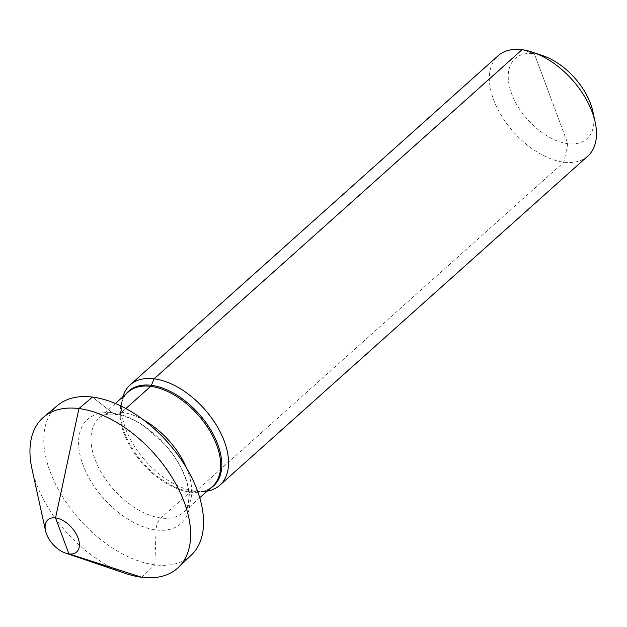 <?xml version="1.0" encoding="UTF-8"?>
<svg xmlns="http://www.w3.org/2000/svg" width="627" height="627" viewBox="0 0 627 627"><rect width="100%" height="100%" fill="white"/><g stroke="black" fill="none" stroke-linecap="round" stroke-linejoin="round"><path stroke-width="0.47" stroke-dasharray="3.13 2.35" d="M592.852 111.528A53.836 31.421 48.2 0 1 564.237 143.042A53.836 31.421 48.2 0 1 511.608 93.674A53.836 31.421 -131.8 0 1 542.927 55.717M587.781 156.123A67.301 39.274 48.2 0 1 538.185 152.651A67.301 39.274 48.2 0 1 493.598 99.717A67.301 39.274 -131.8 0 1 498.05 55.795M122.837 396.828A67.301 39.274 -131.8 0 0 122.03 400.269A67.301 39.274 -131.8 0 0 125.682 428.797A67.301 39.274 48.2 0 0 203.681 491.552A67.301 39.274 48.2 0 0 207.192 491.129M57.59 405.426A100.367 58.57 -131.8 0 0 50.121 471.637A100.367 58.57 -131.8 0 0 117.367 551.039A100.367 58.57 -131.8 0 0 191.4 555.02M125.565 573.454A100.947 58.907 48.2 0 1 36.335 483.542A100.947 58.907 -131.8 0 1 31.953 468.8M141.686 577.263L154.869 564.825L156.045 529.948A13.457 9.076 -82.8 0 1 161.006 518.012L189.989 492.085A2.688 1.818 -82.8 0 1 190.914 491.662L195.914 491.286L563.83 162.197L567.796 143.661L534.329 53.679L522.001 49.721L534.329 53.679L551.062 98.674M125.878 408.538L121.685 412.284A13.457 9.076 -82.8 0 1 112.539 412.974L92.482 397.079L112.539 412.974A13.457 9.076 -82.8 0 0 121.685 412.284L125.878 408.538M210.374 488.276A63.625 37.126 48.2 0 1 198.257 491.913A63.625 37.126 48.2 0 1 124.522 432.591A63.625 37.126 -131.8 0 1 121.074 405.614L122.03 400.269M126.027 393.975A63.625 37.126 -131.8 0 0 121.074 405.614C122.179 399.783 124.538 395.269 128.159 392.071A63.264 36.915 -131.8 0 0 123.974 433.351A63.264 36.915 48.2 0 0 165.881 483.119A63.264 36.915 48.2 0 0 212.506 486.372C208.924 489.616 204.175 491.458 198.257 491.913L203.681 491.552M186.525 468.032A63.264 36.915 -131.8 0 1 187.708 471.018A63.264 36.915 48.2 0 1 183.523 512.298A63.264 36.915 48.2 0 1 136.898 509.038A63.264 36.915 48.2 0 1 94.983 459.277A63.264 36.915 -131.8 0 1 99.176 417.997A63.264 36.915 -131.8 0 1 143.497 419.925M185.584 477.954A69.989 40.841 -131.8 0 0 112.539 412.974A69.989 40.841 -131.8 0 0 82.999 464.96A69.989 40.841 48.2 0 0 156.045 529.948A69.989 40.841 48.2 0 0 185.584 477.954M199.739 497.791L183.523 512.298C186.917 510.84 192.889 497.446 184.957 476.959C180.662 465.54 173.82 454.544 164.423 443.987L144.782 426.65C135.479 420.372 126.811 416.453 118.785 414.878C109.654 413.248 103.11 414.29 99.176 417.997L115.392 403.49"/><path stroke-width="0.94" d="M595.156 122.03A67.301 39.274 48.2 0 0 592.241 112.202A67.301 39.274 -131.8 0 0 532.746 52.26L542.927 55.717A53.836 31.421 -131.8 0 1 590.524 103.667A53.836 31.421 48.2 0 1 592.852 111.528L595.156 122.03A67.301 39.274 48.2 0 1 587.781 156.123L219.865 485.204A67.301 39.274 48.2 0 1 207.192 491.129M532.746 52.26A67.301 39.274 -131.8 0 0 498.05 55.795L130.134 384.884A67.301 39.274 -131.8 0 0 122.837 396.828M219.865 485.204A67.301 39.274 48.2 0 0 224.317 441.29A67.301 39.274 -131.8 0 0 179.737 388.348A67.301 39.274 -131.8 0 0 130.134 384.884M178.429 567.396L191.4 555.02A100.367 58.57 -131.8 0 0 197.231 490.267A100.367 58.57 -131.8 0 0 131.482 411.767A100.367 58.57 -131.8 0 0 57.59 405.426L43.851 416.939A100.947 58.907 -131.8 0 0 31.953 468.8L45.528 530.755A21.537 12.564 -131.8 0 0 46.461 533.906A21.537 12.564 48.2 0 0 65.498 553.085L125.565 573.454A100.947 58.907 48.2 0 0 178.429 567.396A100.947 58.907 48.2 0 0 184.291 502.274A100.947 58.907 -131.8 0 0 118.166 423.319A100.947 58.907 -131.8 0 0 43.851 416.939M65.498 553.085A21.537 12.564 48.2 0 0 78.03 537.903A21.537 12.564 -131.8 0 0 56.979 518.153A21.537 12.564 -131.8 0 0 45.528 530.755M522.001 49.721L154.085 378.81L151.373 385.331A2.688 1.818 -82.8 0 1 150.668 386.357L125.878 408.538L150.668 386.357A2.688 1.818 -82.8 0 0 151.373 385.331L154.085 378.81L522.001 49.721M62.245 535.905L55.552 517.91L78.939 408.553L92.482 397.079L78.939 408.553L55.552 517.91L68.939 553.9L141.686 577.263M126.027 393.975A63.625 37.126 -131.8 0 1 172.927 392.808A63.625 37.126 -131.8 0 1 217.773 444.402A63.625 37.126 48.2 0 1 210.374 488.276M199.739 497.791L212.506 486.372A63.264 36.915 48.2 0 0 216.691 445.092A63.264 36.915 -131.8 0 0 174.784 395.331A63.264 36.915 -131.8 0 0 128.159 392.071L115.392 403.49M186.525 468.032A63.264 36.915 -131.8 0 0 143.497 419.925"/></g></svg>
